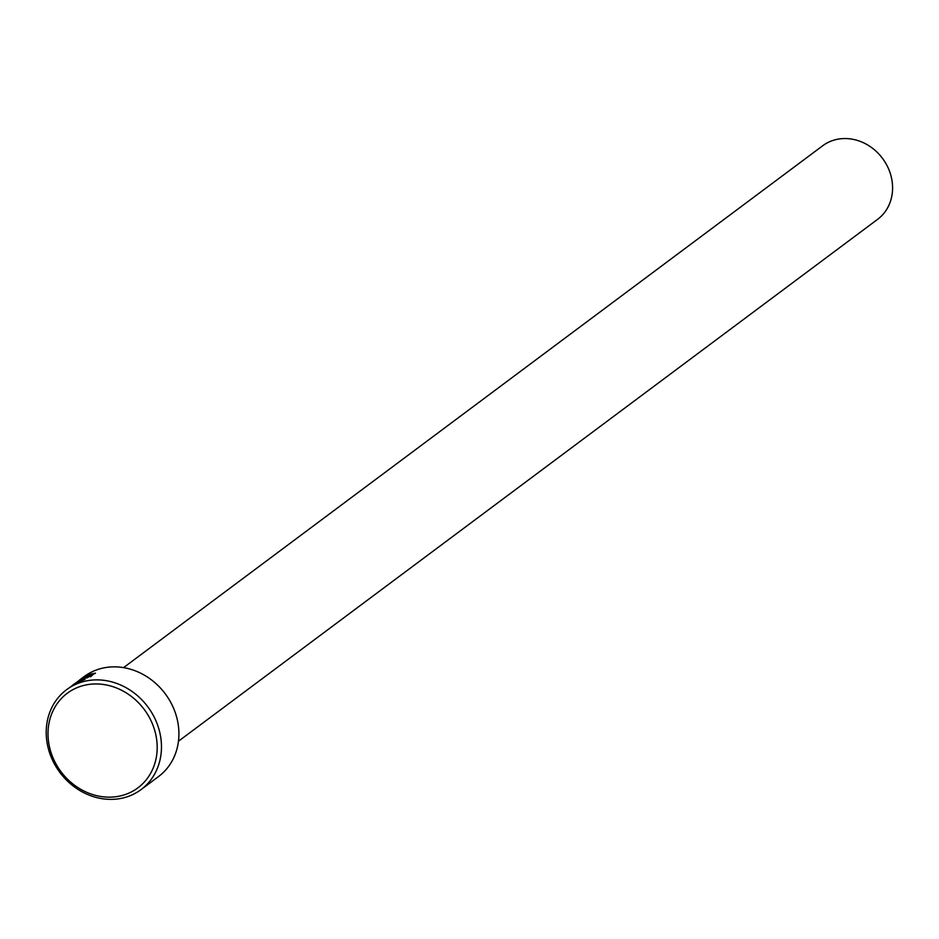 <?xml version="1.0" encoding="UTF-8"?>
<svg xmlns="http://www.w3.org/2000/svg" width="939" height="939" viewBox="0 0 939 939"><rect width="100%" height="100%" fill="white"/><g stroke="black" fill="none" stroke-linecap="round" stroke-linejoin="round"><path stroke-width="1.41" d="M141.108 789.558A62.303 54.861 53.3 0 1 54.591 764.229A62.303 54.861 53.3 0 1 66.575 689.696A62.303 54.861 53.3 0 1 153.092 715.025A62.303 54.861 53.3 0 1 141.108 789.558L158.55 776.541A62.303 54.861 -126.7 0 0 170.534 702.008A62.303 54.861 -126.7 0 0 84.017 676.679L79.486 680.059L87.433 674.941L95.367 673.099L86.74 678.028L92.55 674.108L92.867 674.683L90.59 676.796M92.55 674.108L86.306 675.787L72.139 685.54L80.66 679.402A62.303 54.861 53.3 0 1 82.914 678.075L66.575 689.696M88.395 676.115L81.212 680.587L85.156 679.214L77.397 682.735L83.548 678.134L88.841 675.317L90.919 675.282A62.303 54.861 -126.7 0 0 88.395 676.115L87.714 676.15M149.254 717.255A59.028 51.974 -126.7 0 0 74.24 688.968A59.028 51.974 -126.7 0 0 55.941 763.865A59.028 51.974 -126.7 0 0 130.955 792.14A59.028 51.974 -126.7 0 0 149.254 717.255M123.549 667.629L822.67 145.78A45.905 40.424 53.3 0 1 886.416 164.442A45.905 40.424 53.3 0 1 877.589 219.362L178.469 741.211M81.247 680.658L80.355 681.327M95.402 673.427L91.517 673.897"/></g></svg>
